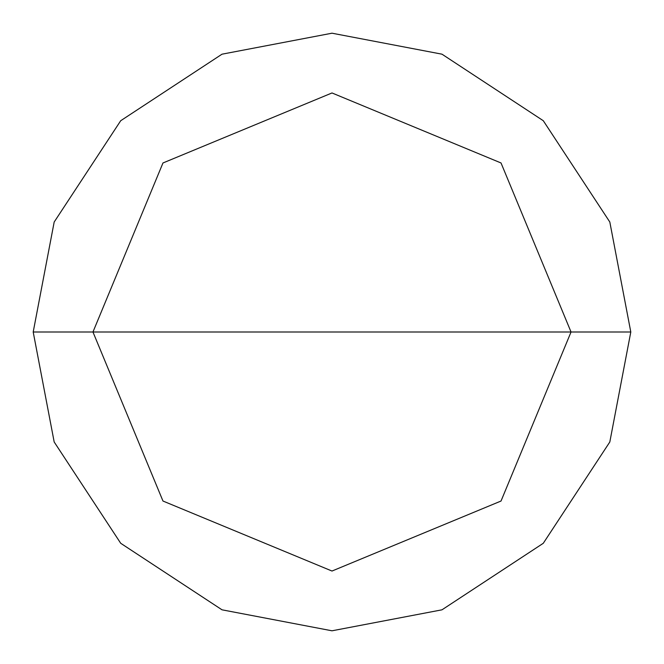 <?xml version="1.0" encoding="UTF-8"?>
<svg xmlns="http://www.w3.org/2000/svg" width="664" height="664" viewBox="0 0 664 664"><rect width="100%" height="100%" fill="white"/><g stroke="black" fill="none" stroke-linecap="round" stroke-linejoin="round"><path stroke-width="1" d="M92.96 332L162.97 162.97L332 92.96L501.029 162.97L571.04 332L92.96 332L162.97 501.029L332 571.04L501.029 501.029L571.04 332L630.8 332L609.818 441.983L543.285 543.285L441.983 609.818L332 630.8L222.017 609.818L120.715 543.285L54.182 441.983L33.2 332L54.182 441.983L120.715 543.285L222.017 609.818L332 630.8L441.983 609.818L543.285 543.285L609.818 441.983L630.8 332L609.818 222.017L543.285 120.715L441.983 54.182L332 33.2L222.017 54.182L120.715 120.715L54.182 222.017L33.2 332L571.04 332L501.029 501.029L332 571.04L162.97 501.029L92.96 332L33.2 332L54.182 222.017L120.715 120.715L222.017 54.182L332 33.2L441.983 54.182L543.285 120.715L609.818 222.017L630.8 332L571.04 332L501.029 162.97L332 92.96L162.97 162.97L92.96 332"/></g></svg>
